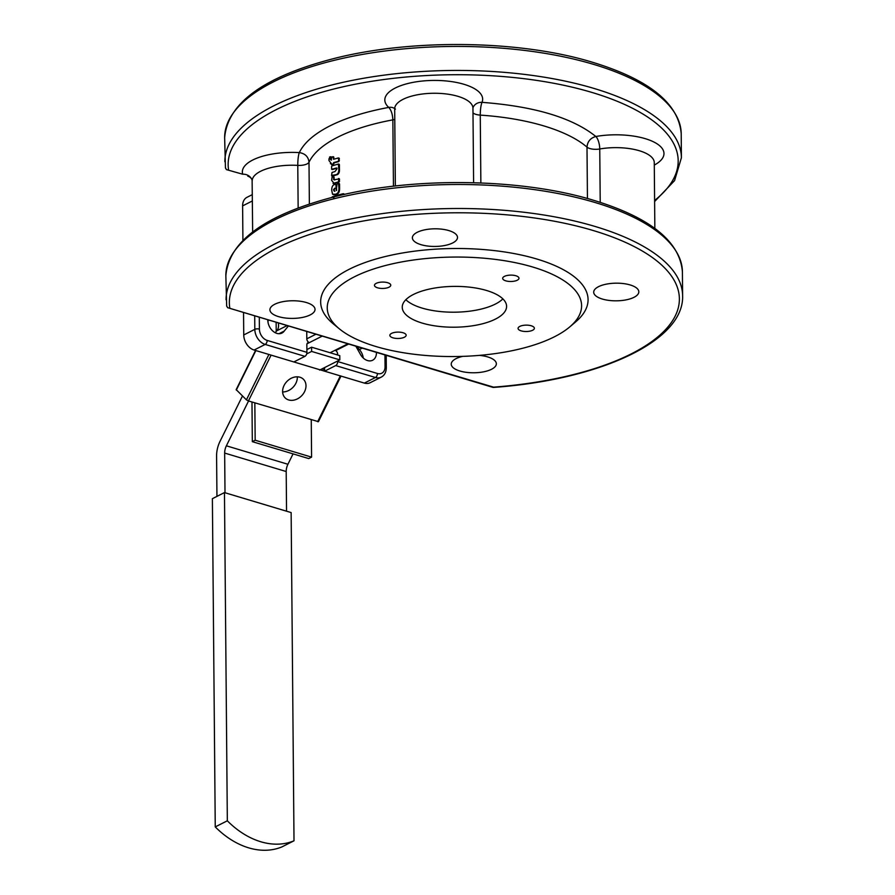 <?xml version="1.0" encoding="UTF-8"?>
<svg xmlns="http://www.w3.org/2000/svg" width="895" height="895" viewBox="0 0 895 895"><rect width="100%" height="100%" fill="white"/><g stroke="black" fill="none" stroke-linecap="round" stroke-linejoin="round"><path stroke-width="1.34" d="M333.522 189.751L334.171 191.127L334.596 188.33L333.522 189.751L334.842 191.317M334.931 188.185L334.193 189.93M337.258 195.479L338.041 195.904L338.165 194.987L343.21 193.734L343.781 194.562M343.523 193.835L344.295 194.45M343.21 193.734L343.837 193.946M333.589 197.001L333.869 196.229L336.889 195.367L337.527 196.027M336.889 195.367L337.538 195.569M331.776 197.471L332.47 196.665L333.253 197.515M332.727 196.732L333.924 197.694M332.47 196.665L333.153 196.844M338.791 183.497L339.552 184.068L339.585 188.431C339.641 192.067 338.433 194.058 335.949 194.428L333.432 194.528M338.523 183.408L338.948 188.23C338.936 191.888 337.717 193.891 335.278 194.237L332.537 194.193L331.721 190.311C331.687 186.697 332.828 184.717 335.155 184.37L335.893 184.706L336.263 190.523L336.934 184.605L337.426 183.71L339.171 183.609M335.782 184.325L336.554 184.896L336.598 190.366M335.524 184.258L336.196 184.437M338.78 178.597L339.529 179.168L339.048 182.11L334.171 183.475L331.631 180.342L332.067 176.964L333.421 177.087L334.048 179.805L338.892 178.978L338.399 181.909L333.041 183.397M338.511 178.519L339.149 178.72M333.298 176.707L334.092 177.277L334.115 179.38L333.432 179.19L334.048 179.805M334.115 179.38L334.719 179.984M333.063 176.651L333.745 176.83M334.171 183.475L333.365 183.553M338.646 164.132L339.406 164.702L339.451 169.334C339.608 172.701 338.556 174.57 336.319 174.939L332.616 176.069L331.586 175.442L332.034 172.455L334.954 171.572L336.822 169.144L336.442 167.958L331.877 169.334L331.519 166.817L331.967 165.911L338.388 164.042L338.802 169.133C338.914 172.489 337.862 174.357 335.659 174.749L331.586 175.442M338.388 164.042L339.026 164.244M337.102 168.148L332.56 169.513L331.53 168.886M338.59 158.035L339.35 158.605L338.869 161.536L334.35 162.8L332.492 164.926L331.128 163.427L330.378 163.628M331.486 163.707L328.991 160.585L328.98 158.795L329.36 158.281L331.172 160.06L331.877 156.961L333.197 157.151L333.555 159.288L338.332 157.945L338.724 160.44L338.22 161.335L333.678 162.61L332.783 164.423L331.463 164.311M338.332 157.945L338.981 158.147M333.063 156.759L333.869 157.33L333.555 159.288M332.85 156.692L333.533 156.882M329.36 158.281L331.452 160.048M331.452 163.718L330.714 163.796M330.613 156.793L331.418 157.733M330.4 156.737L330.479 158.639L329.55 157.017L331.083 156.905M331.43 158.482L330.479 158.639M405.838 299.713A52.178 20.406 179.5 0 0 422.048 308.07A52.178 20.406 179.5 0 0 502.878 298.874M422.183 323.084A52.178 20.406 179.5 0 0 477.303 324.963A52.178 20.406 179.5 0 0 506.592 306.336A52.178 20.406 179.5 0 0 486.656 290.517A52.178 20.406 179.5 0 0 431.535 288.626A52.178 20.406 179.5 0 0 402.247 307.253A52.178 20.406 179.5 0 0 422.183 323.084M532.995 267.102A127.191 49.74 179.5 0 0 375.083 268.511A127.191 49.74 179.5 0 0 339.473 328.935A127.191 49.74 179.5 0 0 375.844 346.488A127.191 49.74 179.5 0 0 569.735 326.921A127.191 49.74 179.5 0 0 532.995 267.102M569.735 326.921L575.597 321.954A133.713 52.29 179.5 0 0 536.978 259.069A133.713 52.29 179.5 0 0 370.966 260.546A133.713 52.29 179.5 0 0 333.522 324.068L339.473 328.935M479.429 355.382A22.565 8.827 -0.5 0 1 496.356 363.762A22.565 8.827 -0.5 0 1 491.534 369.277A22.565 8.827 -0.5 0 1 466.452 372.354A22.565 8.827 -0.5 0 1 451.237 364.153A22.565 8.827 -0.5 0 1 456.058 358.638A22.565 8.827 -0.5 0 1 462.67 356.367M630.203 284.957A22.565 8.827 -0.5 0 1 638.817 291.804A22.565 8.827 -0.5 0 1 626.153 299.859A22.565 8.827 -0.5 0 1 602.324 299.042A22.565 8.827 -0.5 0 1 593.698 292.195A22.565 8.827 -0.5 0 1 606.362 284.14A22.565 8.827 -0.5 0 1 630.203 284.957M417.204 232.308A22.565 8.827 -0.5 0 1 442.275 229.232A22.565 8.827 -0.5 0 1 457.502 237.432A22.565 8.827 -0.5 0 1 452.68 242.948A22.565 8.827 -0.5 0 1 427.597 246.024A22.565 8.827 -0.5 0 1 412.382 237.824A22.565 8.827 -0.5 0 1 417.204 232.308M278.535 316.629A22.565 8.827 -0.5 0 1 269.91 309.782A22.565 8.827 -0.5 0 1 282.574 301.738A22.565 8.827 -0.5 0 1 306.414 302.544A22.565 8.827 -0.5 0 1 315.029 309.39A22.565 8.827 -0.5 0 1 302.365 317.445A22.565 8.827 -0.5 0 1 278.535 316.629M404.417 337.214A8.156 3.188 -0.5 0 1 395.355 338.321A8.156 3.188 -0.5 0 1 389.851 335.368A8.156 3.188 -0.5 0 1 391.596 333.365A8.156 3.188 -0.5 0 1 400.658 332.258A8.156 3.188 -0.5 0 1 406.162 335.222A8.156 3.188 -0.5 0 1 404.417 337.214M532.626 330.255A8.156 3.188 -0.5 0 1 523.564 331.363A8.156 3.188 -0.5 0 1 518.071 328.398A8.156 3.188 -0.5 0 1 519.805 326.406A8.156 3.188 -0.5 0 1 528.867 325.288A8.156 3.188 -0.5 0 1 534.371 328.252A8.156 3.188 -0.5 0 1 532.626 330.255M517.243 280.224A8.156 3.188 -0.5 0 1 508.181 281.332A8.156 3.188 -0.5 0 1 502.677 278.367A8.156 3.188 -0.5 0 1 504.422 276.376A8.156 3.188 -0.5 0 1 513.484 275.268A8.156 3.188 -0.5 0 1 518.988 278.233A8.156 3.188 -0.5 0 1 517.243 280.224M389.034 287.183A8.156 3.188 -0.5 0 1 379.972 288.302A8.156 3.188 -0.5 0 1 374.468 285.337A8.156 3.188 -0.5 0 1 376.213 283.346A8.156 3.188 -0.5 0 1 385.275 282.227A8.156 3.188 -0.5 0 1 390.768 285.192A8.156 3.188 -0.5 0 1 389.034 287.183M229.802 308.059A225.025 87.99 -0.5 0 1 349.285 223.761A225.025 87.99 -0.5 0 1 592.826 230.407A225.025 87.99 -0.5 0 1 672.727 320.421A225.025 87.99 -0.5 0 1 493.57 387.155L493.783 387.401A3.267 3.267 0 0 1 492.597 387.278A3.267 1.857 -73.3 0 0 493.57 387.155L227.565 307.656L226.625 305.732M492.597 387.278L227.565 307.656M252.658 231.962L252.121 180.275A9.789 8.939 -17.6 0 0 242.724 174.223L226.357 169.591L225.417 167.667M309.368 204.049L308.999 162.23A146.758 57.392 -0.5 0 1 337.851 137.125A146.758 57.392 -0.5 0 1 392.86 119.874C392.569 114.202 391.204 110.04 388.754 107.411C365.496 111.73 345.94 117.86 330.076 125.815C314.358 133.814 304.099 142.741 299.299 152.597A48.923 19.131 179.5 0 0 257.413 157.967A48.923 19.131 179.5 0 0 242.724 174.223L226.357 169.591M395.355 185.992L394.684 108.91A39.134 15.304 -0.5 0 1 429.152 93.404A39.134 15.304 -0.5 0 1 472.952 108.228L473.063 107.523A9.789 8.872 -157 0 1 481.991 102.343C480.895 105.174 480.324 109.436 480.268 115.119A146.758 57.392 -0.5 0 1 543.903 125.938A146.758 57.392 -0.5 0 1 586.997 147.127C587.478 141.567 590.42 138.02 595.835 136.487A9.789 3.513 -99.9 0 1 599.751 148.984A39.134 15.304 -0.5 0 1 653.988 160.831A39.134 15.304 -0.5 0 1 654.267 162.599L654.245 162.107M243.541 312.59L243.742 334.954A13.045 9.42 63.2 0 0 246.819 344.34A13.045 9.42 63.2 0 0 254.102 350.034L293.851 361.949L304.926 356.355A3.267 1.857 -73.3 0 0 306.347 354.756A3.267 1.857 -73.3 0 0 306.918 352.339L306.851 344.832A3.267 2.349 63.2 0 1 307.589 342.93A3.267 2.349 63.2 0 1 307.947 342.684A3.267 2.349 63.2 0 1 309.39 342.595A3.267 2.349 -116.8 0 1 307.567 341.174A3.267 2.349 -116.8 0 1 306.806 338.825L306.739 331.542M337.683 360.976L337.695 361.558A3.267 1.857 106.7 0 1 337.124 363.985A3.267 1.857 106.7 0 1 335.703 365.585L324.617 371.179L364.366 383.094A13.045 9.42 63.2 0 0 370.138 382.736L381.225 377.142A13.045 9.42 63.2 0 0 382.668 376.157M252.334 194.618L246.986 197.314A13.045 9.42 63.2 0 0 245.543 198.298A13.045 9.42 63.2 0 0 242.612 205.884L242.914 240.319M336.453 354.644L337.628 354.062A3.267 2.349 63.2 0 0 336.856 351.713A3.267 2.349 63.2 0 0 335.032 350.292A3.267 2.349 63.2 0 0 336.475 350.202L348.58 344.083M288.347 326.026L284.23 331.072L278.983 333.723M284.23 331.072A11.411 8.234 -116.8 0 1 281.947 333.063A11.411 8.234 -116.8 0 1 276.891 333.387A11.411 8.234 -116.8 0 1 267.818 319.873M363.247 358.011A11.411 8.234 63.2 0 0 359.387 349.576L356.904 346.589M362.173 348.166L359.387 349.576M376.426 352.44A11.411 8.234 -116.8 0 1 376.437 352.753A11.411 8.234 -116.8 0 1 372.6 360.249A11.411 8.234 -116.8 0 1 360.126 353.827L355.897 346.287M299.926 377.22A13.045 10.27 -45.8 0 1 303.394 379.234A13.045 10.27 -45.8 0 1 303.282 393.8A13.045 10.27 -45.8 0 1 288.671 399.953A13.045 10.27 -45.8 0 1 285.203 397.939A13.045 10.27 -45.8 0 1 285.326 383.373A13.045 10.27 -45.8 0 1 299.926 377.22M282.619 391.943A13.045 10.27 134.2 0 0 297.319 376.817M248.553 400.982L226.379 445.811A9.789 5.583 -73.3 0 0 225.092 449.402A9.789 5.583 -73.3 0 0 224.656 453.071L225.003 492.742M286.545 511.19L286.199 471.531A9.789 5.583 106.7 0 1 286.635 467.85A9.789 5.583 106.7 0 1 287.921 464.27L293.057 453.877M216.948 496.378L216.59 455.902A19.567 11.176 106.7 0 1 217.451 448.54A19.567 11.176 106.7 0 1 220.013 441.38L242.467 396.004M236.19 389.649L246.427 399.852L248.43 400.938L318.419 421.668M340.838 376.045L269.093 354.521M268.041 322.457L268.019 319.929M276.13 322.368L276.219 331.463M322.066 368.863L324.605 369.624M291.938 361.379L290.864 361.054M306.895 349.553L311.583 347.193L311.617 351.433L306.672 353.928M319.649 370.082L339.831 359.891L339.787 355.651L311.583 347.193M311.617 351.433L339.831 359.891M254.84 402.862L255.165 440.217L252.323 441.66L251.976 402M252.323 441.66L308.73 458.576L311.583 457.132L311.259 419.777M255.165 440.217L311.583 457.132M224.466 492.586L212.383 498.683L215.248 826.902A81.534 58.846 63.2 0 0 281.914 846.905L294.007 840.797A81.534 58.846 -116.8 0 1 227.33 820.804L224.466 492.586L291.143 512.578L294.007 840.797M227.33 820.804L215.248 826.902M287.015 325.623L276.745 330.814A9.789 7.059 63.2 0 0 278.278 323.005M275.212 332.694L276.745 330.814M337.628 354.062L337.639 355.002M324.617 371.179L324.594 367.588M247.792 176.158L247.803 176.158C250.208 177.02 251.64 178.396 252.121 180.275M338.948 188.23L339.585 188.431M335.278 194.237L335.949 194.428M338.399 181.909L339.048 182.11M338.903 181.014L339.552 181.215M338.802 169.133L339.451 169.334M335.659 174.749L336.319 174.939M338.724 160.44L339.373 160.641M330.635 159.612L331.318 159.78M332.783 164.423L333.466 164.613M333.253 163.528L333.924 163.707M333.253 163.438L333.924 163.617M333.678 162.61L334.35 162.8M338.22 161.335L338.869 161.536M330.568 158.661L331.172 158.807M394.773 119.415A9.789 3.826 -0.5 0 1 392.86 119.874L393.442 186.216M225.853 275.772A228.292 89.265 -0.5 0 1 353.659 194.36A228.292 89.265 -0.5 0 1 594.593 202.371A228.292 89.265 -0.5 0 1 682.404 271.789C679.909 241.381 650.273 217.541 593.519 200.267C520.968 178.049 412.629 176.606 334.417 196.788C265.009 214.878 228.829 241.202 225.853 275.772L226.67 306.191M493.783 387.401C599.639 379.771 684.183 341.129 682.616 295.797A228.292 89.265 179.5 0 0 594.806 226.379A228.292 89.265 179.5 0 0 353.872 218.369A228.292 89.265 179.5 0 0 226.066 299.78M224.645 137.707A228.292 89.265 -0.5 0 1 352.462 56.295A228.292 89.265 -0.5 0 1 593.385 64.306A228.292 89.265 -0.5 0 1 681.207 133.724C678.701 103.317 649.076 79.476 592.311 62.202C519.771 39.984 411.42 38.541 333.208 58.723C263.812 76.813 227.621 103.138 224.645 137.707L225.462 168.126M654.614 201.554L674.573 180.6L681.408 157.733A228.292 89.265 179.5 0 0 593.598 88.314A228.292 89.265 179.5 0 0 352.664 80.304A228.292 89.265 179.5 0 0 224.858 161.715M228.605 169.994A225.025 87.99 -0.5 0 1 348.077 85.696A225.025 87.99 -0.5 0 1 591.617 92.342A225.025 87.99 -0.5 0 1 654.603 200.458M600.221 202.348L599.751 148.984A9.789 3.826 -0.5 0 1 592.356 149.085A9.789 3.826 -0.5 0 1 586.997 147.127L587.444 198.522M480.861 182.949L480.268 115.119A9.789 3.826 -0.5 0 1 474.048 113.598A9.789 3.826 -0.5 0 1 472.985 112.848M654.29 165.072A48.923 19.131 179.5 0 0 653.484 141.813A48.923 19.131 179.5 0 0 595.835 136.487C572.464 117.737 534.516 106.36 481.991 102.343A48.923 19.131 179.5 0 0 427.911 80.606A48.923 19.131 179.5 0 0 388.754 107.411A9.789 8.29 132.2 0 1 394.65 108.575M299.299 152.597C305.15 153.515 308.383 156.726 308.999 162.23A9.789 3.826 -0.5 0 1 304.994 164.691A9.789 3.826 -0.5 0 1 297.778 165.385A9.789 1.51 93.3 0 1 299.299 152.597M252.211 180.868A39.134 15.304 -0.5 0 1 264.26 169.681A39.134 15.304 -0.5 0 1 297.778 165.385L298.147 208.02M254.706 315.935L254.818 329.349A13.045 9.42 63.2 0 0 257.905 338.746A13.045 9.42 63.2 0 0 265.188 344.43A3.267 1.857 -73.3 0 0 266.598 342.83A3.267 1.857 -73.3 0 0 267.169 340.413A9.789 7.059 -116.8 0 1 259.405 329.103L259.304 317.311M259.405 329.103A3.267 1.275 -0.5 0 0 256.999 328.857A3.267 1.275 -0.5 0 0 254.818 329.349L243.742 334.954M335.703 365.585L375.452 377.5A13.045 9.42 63.2 0 0 381.225 377.142C384.481 375.408 386.17 372.286 386.293 367.767A3.267 1.275 179.5 0 0 386.271 367.621A3.267 1.275 179.5 0 0 385.051 366.782A9.789 7.059 -116.8 0 1 377.433 373.483L337.695 361.558M377.433 373.483A3.267 1.857 -73.3 0 1 376.862 375.9A3.267 1.857 -73.3 0 1 375.452 377.5L364.366 383.094M347.786 343.848L330.143 352.753M315.834 334.271L306.806 338.825M254.102 350.034L265.188 344.43L304.926 356.355M287.921 464.27L226.379 445.811M318.228 421.388L340.726 375.911M248.43 400.938L270.928 355.472M236.325 390.041L255.858 350.56M268.892 354.465L246.427 399.852M340.167 376.236L317.669 421.702M224.656 453.071L286.199 471.531M384.951 354.991L385.051 366.782M306.918 352.339L267.169 340.413M307.019 343.792L322.133 336.162M242.612 205.884L252.39 200.95M343.389 193.734L344.004 193.946M337.102 195.367L337.751 195.558M332.616 196.654L333.287 196.833M338.668 183.408L339.317 183.609M335.67 184.247L336.33 184.437M333.052 194.472L333.734 194.651M338.657 178.519L339.294 178.72M333.197 176.639L333.869 176.818M338.523 164.042L339.171 164.244M331.754 169.334L332.437 169.513M331.81 175.89L332.492 176.069M338.478 157.956L339.115 158.147M332.974 156.692L333.645 156.882M329.998 158.415L329.304 158.247M331.687 164.758L332.369 164.937M330.512 156.726L331.195 156.905M330.523 158.661L331.206 158.84M386.192 355.371L386.293 367.767M340.906 376.258L318.407 421.724M255.556 350.471L236.146 389.694M394.684 108.91L394.55 108.205L395.411 109.168M473.6 182.703L472.952 108.228M654.849 228.449L654.267 162.599M681.408 157.733L681.207 133.724M682.616 295.797L682.404 271.789"/></g></svg>
